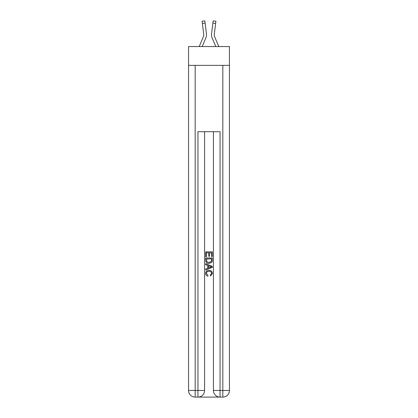 <?xml version="1.0" encoding="UTF-8"?>
<svg xmlns="http://www.w3.org/2000/svg" width="418" height="418" viewBox="0 0 418 418"><rect width="100%" height="100%" fill="white"/><g stroke="black" fill="none" stroke-linecap="round" stroke-linejoin="round"><path stroke-width="0.63" d="M229.456 65.354L229.456 46.555L188.544 46.555L188.544 65.354L229.456 65.354L229.456 390.464L222.825 390.464L222.825 65.354M202.192 46.555L205.849 37.97A8.292 8.292 -19.4 0 0 206.445 33.686L205.107 23.095L202.364 23.439L202.087 21.245L204.83 20.9L205.107 23.095M199.187 46.555L203.305 36.888A5.528 5.528 -30.6 0 0 203.749 34.731M206.403 33.351L206.445 33.686M218.813 46.555L214.695 36.888A5.528 5.528 30.6 0 1 214.251 34.731A5.528 5.528 19.4 0 0 214.695 36.888A5.528 5.528 19.4 0 1 214.251 34.731A5.528 5.528 19.4 0 0 214.695 36.888A5.528 5.528 19.4 0 1 214.251 34.731A5.528 5.528 19.4 0 0 214.695 36.888A5.528 5.528 19.4 0 1 214.251 34.731A5.528 5.528 19.4 0 0 214.695 36.888A5.528 5.528 19.4 0 1 214.251 34.731A5.528 5.528 19.4 0 0 214.695 36.888A5.528 5.528 19.4 0 1 214.251 34.731A5.528 5.528 19.4 0 0 214.695 36.888A5.528 5.528 19.4 0 1 214.251 34.731A5.528 5.528 19.4 0 0 214.695 36.888A5.528 5.528 19.4 0 1 214.251 34.731A5.528 5.528 19.4 0 0 214.695 36.888A5.528 5.528 19.4 0 1 214.251 34.731A5.528 5.528 19.4 0 0 214.695 36.888A5.528 5.528 19.4 0 1 214.251 34.731A5.528 5.528 19.4 0 0 214.695 36.888A5.528 5.528 19.4 0 1 214.298 34.03L215.636 23.439L212.893 23.095L213.17 20.9L215.913 21.245L215.636 23.439M215.808 46.555L212.151 37.97A8.292 8.292 19.4 0 1 211.555 33.686L212.893 23.095M214.262 34.992L214.298 34.03L214.262 34.992M198.44 397.1L219.56 397.1M220.056 397.1L220.056 390.464L213.426 390.464A6.636 6.636 0 0 0 220.056 397.1L222.825 397.1L222.825 390.464L220.056 390.464L220.056 131.701L197.944 131.701L197.944 390.464L188.544 390.464L188.544 65.354M204.574 131.701L204.574 390.464A6.636 6.636 0 0 1 197.944 397.1L195.175 397.1A6.636 6.636 0 0 1 188.544 390.464M213.426 390.464L213.426 131.701M222.825 397.1A6.636 6.636 0 0 0 229.456 390.464M205.682 256.704L205.682 251.855L212.318 251.855L212.318 256.532L211.55 256.532L211.55 252.791L209.512 252.791L209.512 256.276L208.744 256.276L208.744 252.791L206.45 252.791L206.45 256.704L205.682 256.704M205.682 260.357L205.682 257.979L212.318 257.979L212.224 261.422L211.748 262.384L209.037 263.424C206.915 263.434 205.797 262.41 205.682 260.357M206.45 258.914L206.915 261.851L209.052 262.488L211.414 261.354L211.55 258.914L206.45 258.914M205.682 264.698L205.682 263.706L212.318 266.339L212.318 267.395L205.682 270.028L205.682 269.035L207.725 268.283L207.725 265.456L205.682 264.698M210.327 266.418L208.488 265.738L208.488 268.001L211.55 266.867L210.327 266.418M206.361 273.388L208.023 275.248L207.809 276.183C206.403 275.817 205.666 274.913 205.599 273.476C205.776 271.439 206.926 270.409 209.047 270.399C211.09 270.441 212.208 271.46 212.401 273.456L210.473 276.011L210.275 275.075L211.639 273.409C211.44 271.977 210.578 271.282 209.052 271.334C207.5 271.251 206.602 271.935 206.361 273.388M202.364 23.439L203.702 34.03A5.528 5.528 -19.4 0 1 203.305 36.888A5.528 5.528 -19.4 0 0 203.749 34.736A5.528 5.528 -19.4 0 1 203.305 36.888A5.528 5.528 -19.4 0 0 203.749 34.736A5.528 5.528 -19.4 0 1 203.305 36.888A5.528 5.528 -19.4 0 0 203.749 34.736A5.528 5.528 -19.4 0 1 203.305 36.888A5.528 5.528 -19.4 0 0 203.749 34.736A5.528 5.528 -19.4 0 1 203.305 36.888A5.528 5.528 -19.4 0 0 203.749 34.736A5.528 5.528 -19.4 0 1 203.305 36.888A5.528 5.528 -19.4 0 0 203.749 34.736A5.528 5.528 -19.4 0 1 203.305 36.888A5.528 5.528 -19.4 0 0 203.749 34.736A5.528 5.528 -19.4 0 1 203.305 36.888A5.528 5.528 -19.4 0 0 203.749 34.736A5.528 5.528 -19.4 0 1 203.305 36.888A5.528 5.528 -19.4 0 0 203.749 34.736A5.528 5.528 -19.4 0 1 203.305 36.888A5.528 5.528 -19.4 0 0 203.749 34.736M211.498 35.128L211.487 34.72M211.555 33.686L211.597 33.351M195.175 65.354L195.175 397.1M204.574 390.464L197.944 390.464L197.944 397.1M202.087 21.245L204.83 20.9M213.17 20.9L215.913 21.245"/></g></svg>
